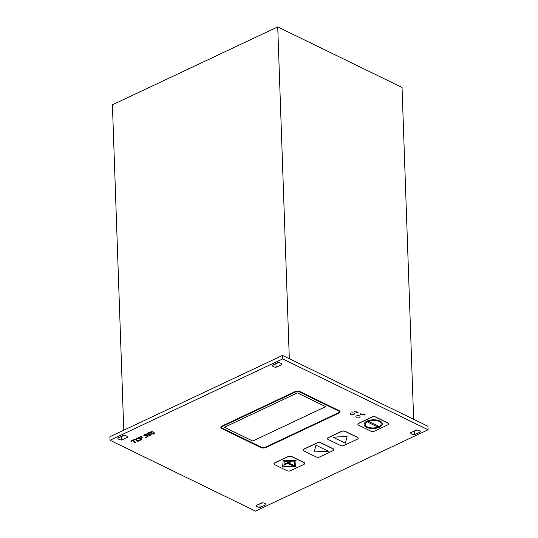 <?xml version="1.0" encoding="UTF-8"?>
<svg xmlns="http://www.w3.org/2000/svg" width="538" height="538" viewBox="0 0 538 538"><rect width="100%" height="100%" fill="white"/><g stroke="black" fill="none" stroke-linecap="round" stroke-linejoin="round"><path stroke-width="0.81" d="M413.635 419.277L402.041 87.445L277.729 26.9L112.408 104.802L123.774 430.225M190.714 67.902L188.354 68.225L187.641 69.355M188.381 69.005L188.354 68.225M140.768 436.984L141.588 437.737L140.445 438.504L139.443 437.461L140.768 436.984M139.45 437.461L140.445 438.504L141.588 437.724L141.454 437.226L141.588 437.737M138.589 437.414L140.929 436.547L142.032 436.937L142.22 437.703L140.727 438.8L141.662 439.768L141.097 440.037L138.589 437.428L140.929 436.567L142.032 436.95L142.22 437.703L142.032 436.937L142.22 437.69M140.734 438.793L141.662 439.768M140.405 440.111L140.001 439.68L139.006 440.656L137.836 440.83L136.679 440.225L136.302 439.243L136.679 440.225L137.836 440.83L139.006 440.656L140.001 439.694L140.405 440.111L139.295 440.958L137.594 441.261L136.087 440.508L135.663 439.264L136.706 438.248L138.226 437.851L138.629 438.268L136.982 438.551L136.282 439.438M135.663 439.25L137.513 437.952L138.629 438.268M135.159 442.835L132.947 440.535L131.521 441.207L131.225 440.898L134.641 439.29L134.944 439.593L133.518 440.266L135.724 442.566L135.159 442.835M133.525 440.266L135.724 442.566M134.944 439.58L134.641 439.277L131.225 440.898M144.904 434.812L144.063 435.538L143.707 435.175L144.668 434.489L145.697 434.213L146.699 434.845L146.544 434.502L146.323 435.471L147.836 435.74L148.031 436.5L145.899 437.623L145.536 437.253L146.887 436.95L147.237 435.982L145.643 436.049L145.368 435.76L146 434.825L144.904 434.812M147.392 436.5L147.237 435.982L146.887 436.95M146.343 435.498L147.836 435.719L148.031 436.486M145.368 435.746L146 434.812M145.576 437.219L146.887 436.937M143.707 435.175L145.697 434.2L146.544 434.516M147.789 433.541L148.448 434.24L149.961 433.729L151.003 434.153L151.239 434.966L149.181 436.096L148.824 435.726L150.156 435.41L150.425 434.435L149.82 434.173L148.226 434.839L146.935 433.493L149.268 432.397L149.564 432.7L147.782 433.547L148.448 434.24L149.968 433.742L151.003 434.166L151.239 434.966M150.613 434.96L150.425 434.435L150.613 434.96M149.564 432.686L149.268 432.384L146.935 433.493M148.824 435.713L150.613 434.946M153.236 432.424L153.848 433.292L153.478 433.863L152.57 433.884L151.057 432.296L151.427 431.725L152.308 431.698L153.236 432.424M151.057 432.283L151.427 431.725L151.057 432.283L152.57 433.884M152.57 433.863L153.478 433.85L153.841 433.278L153.478 433.863M150.432 432.296L151.144 431.422L153.814 432.135L154.467 433.292L153.76 434.153L151.091 433.44L150.432 432.296L151.144 431.436L153.814 432.149L154.467 433.278M282.645 358.92L110.028 440.259L255.476 511.1L428.093 429.761L427.972 426.264L282.524 355.423L282.645 358.92L428.093 429.761M361.973 414.563L363.311 413.937L365.147 414.832L364.663 415.074L363.056 414.287L361.718 414.919L359.935 414.052L360.42 413.823L361.973 414.583L363.311 413.951L365.147 414.845M359.935 414.052L360.42 413.809L361.973 414.583M354.26 411.288L354.744 411.045L358.133 412.707L357.649 412.935L354.26 411.288L354.744 411.059L358.133 412.707M354.031 414.321L350.621 414.442A2.078 0.989 -2 0 1 350.904 413.123A2.078 0.989 -2 0 1 353.654 413.029A2.078 0.989 -2 0 1 354.031 414.321A2.078 0.989 -2 0 1 353.715 414.502M359.68 417.071L356.27 417.192A2.078 0.989 -2 0 1 356.553 415.874A2.078 0.989 -2 0 1 359.303 415.78A2.078 0.989 -2 0 1 359.68 417.071A2.078 0.989 -2 0 1 359.371 417.259M121.669 440.03A4.983 2.381 -2 0 1 117.714 438.1L123.632 435.309A4.983 2.381 -2 0 1 127.593 437.239L121.669 440.03L121.548 436.526L124.049 435.35M260.103 507.455A4.983 2.381 -2 0 1 256.149 505.532L262.073 502.741A4.983 2.381 -2 0 1 266.028 504.664L260.103 507.455L259.982 503.958L262.49 502.774M276.048 367.279A4.983 2.381 -2 0 1 272.094 365.356L278.018 362.565A4.983 2.381 -2 0 1 281.973 364.488L276.048 367.279L275.927 363.782L278.435 362.599M414.489 434.711A4.983 2.381 -2 0 1 410.534 432.781L416.452 429.99A4.983 2.381 -2 0 1 420.413 431.92L414.489 434.711L414.368 431.214L416.869 430.03M303.123 450.057A2.488 1.19 -2 0 1 303.116 449.983A2.488 1.19 -2 0 1 303.909 449.075L317.286 442.774A2.488 1.19 -2 0 1 320.803 442.74L333.237 448.793A2.488 1.19 -2 0 1 333.903 449.566A2.488 1.19 -2 0 1 333.896 449.64M327.44 438.605A2.488 1.19 -2 0 1 327.434 438.531A2.488 1.19 -2 0 1 328.227 437.616L341.596 431.315A2.488 1.19 -2 0 1 345.114 431.281L357.548 437.34A2.488 1.19 -2 0 1 358.214 438.107A2.488 1.19 -2 0 1 358.207 438.181M357.831 424.28A2.488 1.19 -2 0 1 357.824 424.206A2.488 1.19 -2 0 1 358.617 423.298L371.987 416.997A2.488 1.19 -2 0 1 375.504 416.963L387.938 423.016A2.488 1.19 -2 0 1 388.604 423.789A2.488 1.19 -2 0 1 388.597 423.863M273.95 463.803A2.488 1.19 -2 0 1 273.943 463.736A2.488 1.19 -2 0 1 274.736 462.821L288.112 456.52A2.488 1.19 -2 0 1 291.63 456.486L304.057 462.539A2.488 1.19 -2 0 1 304.723 463.312A2.488 1.19 -2 0 1 304.723 463.386M220.815 427.394L220.822 427.414A3.652 1.742 -2 0 1 221.986 426.076L294.918 391.691A3.652 1.742 -2 0 1 300.083 391.644L339.068 410.629A3.652 1.742 -2 0 1 340.043 411.765A3.652 1.742 -2 0 1 340.043 411.772A3.652 1.742 -2 0 1 338.879 413.117L265.947 447.488A3.652 1.742 -2 0 1 260.782 447.535L221.797 428.544A3.652 1.742 -2 0 1 220.822 427.414A3.652 1.742 -2 0 1 220.815 427.394A3.652 1.742 -2 0 1 221.986 426.056L294.918 391.704A3.652 1.742 -2 0 1 300.083 391.657L339.068 410.649A3.652 1.742 -2 0 1 340.043 411.778L340.043 411.778M221.649 427.374A2.825 1.345 178 0 0 222.402 428.241L261.394 447.233L222.402 428.255A2.825 1.345 -2 0 1 221.649 427.38A2.825 1.345 -2 0 1 222.55 426.352L295.483 391.98A2.825 1.345 -2 0 1 299.471 391.94L338.463 410.931A2.825 1.345 -2 0 1 339.216 411.805A2.825 1.345 -2 0 1 338.315 412.841L265.382 447.212A2.825 1.345 -2 0 1 261.394 447.246A2.825 1.345 178 0 0 265.382 447.192L338.315 412.828A2.825 1.345 178 0 0 339.216 411.799M224.487 427.259L252.719 441.019L224.467 427.273L297.406 392.901L325.658 406.661L252.726 441.032L325.645 406.654M367.858 422.189L369.196 421.543L378.577 426.13L377.239 426.762L367.858 422.189L369.196 421.563L378.577 426.116M379.055 421.409A7.969 3.806 -2 0 1 381.18 423.883A7.969 3.806 -2 0 1 373.352 427.966A7.969 3.806 -2 0 1 365.248 424.435A7.969 3.806 -2 0 1 370.238 420.709A7.969 3.806 -2 0 1 379.055 421.409M365.248 424.428A7.969 3.806 178 0 0 373.352 427.945A7.969 3.806 178 0 0 381.18 423.877M379.902 421.012A9.133 4.358 -2 0 1 382.343 423.843A9.133 4.358 -2 0 1 373.372 428.517A9.133 4.358 -2 0 1 364.091 424.475A9.133 4.358 -2 0 1 369.808 420.205A9.133 4.358 -2 0 1 379.902 421.012M364.091 424.462L364.091 424.475A9.133 4.358 -2 0 1 364.091 424.462A9.133 4.358 -2 0 1 369.808 420.191A9.133 4.358 -2 0 1 379.902 420.992A9.133 4.358 -2 0 1 382.343 423.823A9.133 4.358 -2 0 1 382.343 423.836L382.343 423.823M288.65 462.922L294.468 465.76L288.637 462.936L292.477 461.12L294.824 461.1L294.468 465.774L294.824 461.1M283.856 466.264L283.943 465.141L287.783 463.332L293.613 466.17L283.856 466.264M283.862 466.251L293.587 466.157M284.246 461.2L290.836 461.14L284.003 464.355L284.246 461.2M284.003 464.341L290.802 461.14M283.123 460.656L296.028 460.535L295.557 466.708L282.652 466.836L283.123 460.642L296.028 460.521M283.123 460.642L282.652 466.836M328.375 451.248L314.259 451.94L315.947 445.188L328.375 451.248L315.947 445.188M315.947 445.175L314.259 451.94M332.961 437.159L347.084 436.473L345.396 443.225L332.961 437.172L347.084 436.473M358.617 423.44L371.993 417.138A2.488 1.19 -2 0 1 375.511 417.105L387.938 423.164A2.488 1.19 -2 0 1 388.604 423.937A2.488 1.19 -2 0 1 387.811 424.845L374.441 431.146A2.488 1.19 -2 0 1 370.924 431.18L358.49 425.128A2.488 1.19 -2 0 1 357.824 424.354A2.488 1.19 -2 0 1 358.617 423.44L358.617 423.298M274.743 462.969L288.112 456.668A2.488 1.19 -2 0 1 291.636 456.634L304.064 462.687A2.488 1.19 -2 0 1 304.73 463.46A2.488 1.19 -2 0 1 303.936 464.368L290.567 470.669A2.488 1.19 -2 0 1 287.043 470.703L274.615 464.65A2.488 1.19 -2 0 1 273.95 463.877A2.488 1.19 -2 0 1 274.743 462.969L274.736 462.821M328.227 437.764L341.603 431.463A2.488 1.19 -2 0 1 345.12 431.429L357.548 437.481A2.488 1.19 -2 0 1 358.214 438.255A2.488 1.19 -2 0 1 357.42 439.169L344.051 445.471A2.488 1.19 -2 0 1 340.534 445.504L328.099 439.445A2.488 1.19 -2 0 1 327.434 438.678A2.488 1.19 -2 0 1 328.227 437.764L328.227 437.616M303.916 449.217L317.292 442.915A2.488 1.19 -2 0 1 320.809 442.882L333.237 448.941A2.488 1.19 -2 0 1 333.903 449.714A2.488 1.19 -2 0 1 333.109 450.622L319.74 456.923A2.488 1.19 -2 0 1 316.223 456.957L303.788 450.905A2.488 1.19 -2 0 1 303.123 450.131A2.488 1.19 -2 0 1 303.916 449.217L303.909 449.075M413.951 431.173A4.983 2.381 178 0 0 414.368 431.214M275.51 363.742A4.983 2.381 178 0 0 275.927 363.782M259.565 503.918A4.983 2.381 178 0 0 259.982 503.958M121.131 436.493A4.983 2.381 178 0 0 121.548 436.526M110.028 440.259L109.907 436.762L282.524 355.423M277.729 26.9L289.323 358.732"/></g></svg>
